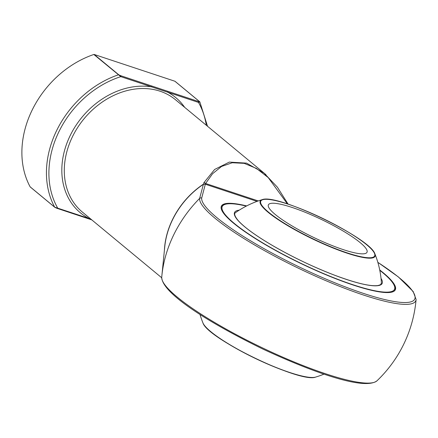 <?xml version="1.0" encoding="UTF-8"?>
<svg xmlns="http://www.w3.org/2000/svg" width="438" height="438" viewBox="0 0 438 438"><rect width="100%" height="100%" fill="white"/><g stroke="black" fill="none" stroke-linecap="round" stroke-linejoin="round"><path stroke-width="0.66" d="M360.178 242.63A54.717 9.784 -154.3 0 1 367.011 252.272A54.717 9.784 -154.3 0 1 328.823 244.223A54.717 9.784 -154.3 0 1 275.239 214.456A54.717 9.784 -154.3 0 1 268.401 204.814A54.717 9.784 -154.3 0 1 306.589 212.863A54.717 9.784 -154.3 0 1 360.178 242.63M246.309 206.095A95.572 17.087 25.7 0 0 243.024 230.092A95.572 17.087 25.7 0 0 359.034 286.682A95.572 17.087 25.7 0 0 382.549 272.556A95.572 17.087 25.7 0 0 379.795 270.339A96.3 17.219 -154.3 0 1 383.031 272.912A96.3 17.219 -154.3 0 1 395.06 289.879A96.3 17.219 -154.3 0 1 392.382 291.965M221.551 209.747A96.3 17.219 -154.3 0 1 221.513 206.358A96.3 17.219 -154.3 0 1 246.326 206.084M221.513 206.358L221.283 206.829A96.3 17.219 25.7 0 0 221.108 207.278M394.589 290.772A96.3 17.219 25.7 0 0 394.83 290.356L395.06 289.879M379.719 269.956A96.497 17.252 -154.3 0 1 383.266 272.792A96.497 17.252 -154.3 0 1 394.852 290.498A96.497 17.252 -154.3 0 1 300.884 263.495A96.497 17.252 -154.3 0 1 221.157 206.906A96.497 17.252 -154.3 0 1 246.654 205.915M164.403 250.273A72.954 58.216 -50.4 0 1 203.248 184.261L205.329 184.228L201.688 198.064A117.992 21.095 25.7 0 0 351.796 289.337A117.992 21.095 25.7 0 0 377.846 262.367M287.421 203.922L268.209 177.576L256.449 168.433L244.169 163.341L232.26 162.75L221.54 166.456L212.578 173.711L205.619 183.478A1.823 1.215 -150.8 0 0 203.862 182.739L214.664 169.446L229.32 162.093L246.528 163.122L264.005 173.026L265.97 174.718M376.954 380.83C364.745 390.307 316.11 373.729 263.101 349.174C208.674 322.642 161.918 293.225 161.726 277.249A127.672 127.672 0 0 1 161.868 275.721A110.568 88.23 -50.4 0 0 161.737 277.134A119.7 21.402 25.7 0 0 161.726 277.249A119.7 21.402 25.7 0 0 260.687 347.027A119.7 21.402 25.7 0 0 376.954 380.83A127.672 127.672 0 0 0 416.1 299.493A119.7 21.402 -154.3 0 1 305.593 271.615A119.7 21.402 -154.3 0 1 199.635 198.392L203.385 184.327A73.053 58.298 129.6 0 0 164.759 246.714L161.868 275.721A110.568 88.23 -50.4 0 1 199.635 198.392A1.823 1.79 6.5 0 1 201.688 198.064M205.192 184.146L203.654 184.179L203.862 182.739M174.893 81.233L94.219 54.476L118.775 74.805L120.778 75.719L198.458 101.49L199.443 101.561L174.893 81.233A0.728 0.58 -50.4 0 1 175.156 81.457M30.408 187.064A0.728 0.58 -50.4 0 1 30.14 186.84A91.192 72.774 -50.4 0 1 93.841 54.482A0.728 0.58 -50.4 0 1 94.219 54.476M199.717 101.791A0.728 0.58 129.6 0 0 199.602 101.649L199.848 101.944L198.485 102.415L120.806 76.65A89.368 71.317 129.6 0 0 57.619 207.946A0.728 0.422 -71.6 0 1 57.05 208.357L57.05 208.357A0.728 0.422 -71.6 0 1 56.967 208.313L54.964 207.393A0.728 0.58 -50.4 0 1 54.81 207.311L54.81 207.311A0.728 0.58 -50.4 0 1 54.695 207.169L90.83 219.077M257.029 201.376L205.329 184.228L205.619 183.478L258.256 200.938M203.654 184.179L203.248 184.261M120.778 75.719A0.728 0.422 -71.6 0 1 120.806 76.65L93.841 54.482M206.303 125.257A89.368 71.317 129.6 0 0 198.485 102.415A0.728 0.422 -71.6 0 0 198.458 101.49M184.666 107.343A74.778 59.672 -50.4 0 0 167.732 92.215A0.728 0.422 -71.6 0 0 167.705 91.285M91.799 219.881L87.72 218.513A0.728 0.422 -71.6 0 0 87.797 218.557A0.728 0.422 -71.6 0 0 88.367 218.146A74.778 59.672 -50.4 0 1 70.009 135.928A74.778 59.672 -50.4 0 1 151.559 86.85A0.728 0.422 -71.6 0 0 151.532 85.919M30.255 186.982L54.81 207.311L91.832 219.909M308.79 377.255A63.198 11.3 -154.3 0 1 255.223 358.383A63.198 11.3 -154.3 0 1 207.048 328.292M268.653 212.271A63.198 11.3 25.7 0 0 367.641 257.714A63.198 11.3 25.7 0 0 316.827 215.644A63.198 11.3 25.7 0 0 268.653 212.271M200.002 314.435A92.653 92.653 0 0 0 202.931 322.883A63.696 11.388 25.7 0 0 210.766 331.621A63.696 11.388 25.7 0 0 267.673 363.962A63.696 11.388 25.7 0 0 315.59 377.102A92.653 92.653 0 0 0 324.01 374.118M374.901 253.859A63.696 11.388 -154.3 0 1 335.919 249.123A63.696 11.388 -154.3 0 1 268.182 212.321A63.696 11.388 -154.3 0 1 262.242 199.64A92.653 92.653 0 0 0 235.677 212.539C233.717 213.514 234.626 216.273 238.414 220.823C244.519 227.464 255.639 235.551 271.768 245.077C291.883 256.772 312.737 266.775 334.325 275.097C355.815 283.129 370.384 286.605 378.032 285.521C382.582 284.109 380.025 284.508 381.197 283.797L381.389 282.663A92.653 92.653 0 0 0 374.901 253.859C370.499 238.162 277.134 193.273 262.242 199.64M381.027 278.409A81.895 14.646 -154.3 0 1 302.017 261.141A81.895 14.646 -154.3 0 1 239.23 210.163M264.005 173.026L175.424 99.689A72.954 58.216 129.6 0 0 104.562 100.526A72.954 58.216 129.6 0 0 82.371 212.074L161.704 277.758M30.14 186.84L54.695 207.169A91.192 72.774 -50.4 0 1 118.391 74.81A0.728 0.58 -50.4 0 1 118.775 74.805M87.72 218.513L57.143 208.368M175.047 81.32L199.602 101.649A0.728 0.58 129.6 0 0 199.443 101.561M315.59 377.102C300.698 383.469 207.333 338.579 202.931 322.883M288.116 204.152L277.407 187.207L264.048 173.07M377.824 262.307L398.323 276.904L413.176 291.516L416.1 299.493M199.854 101.944L207.546 126.281"/></g></svg>
